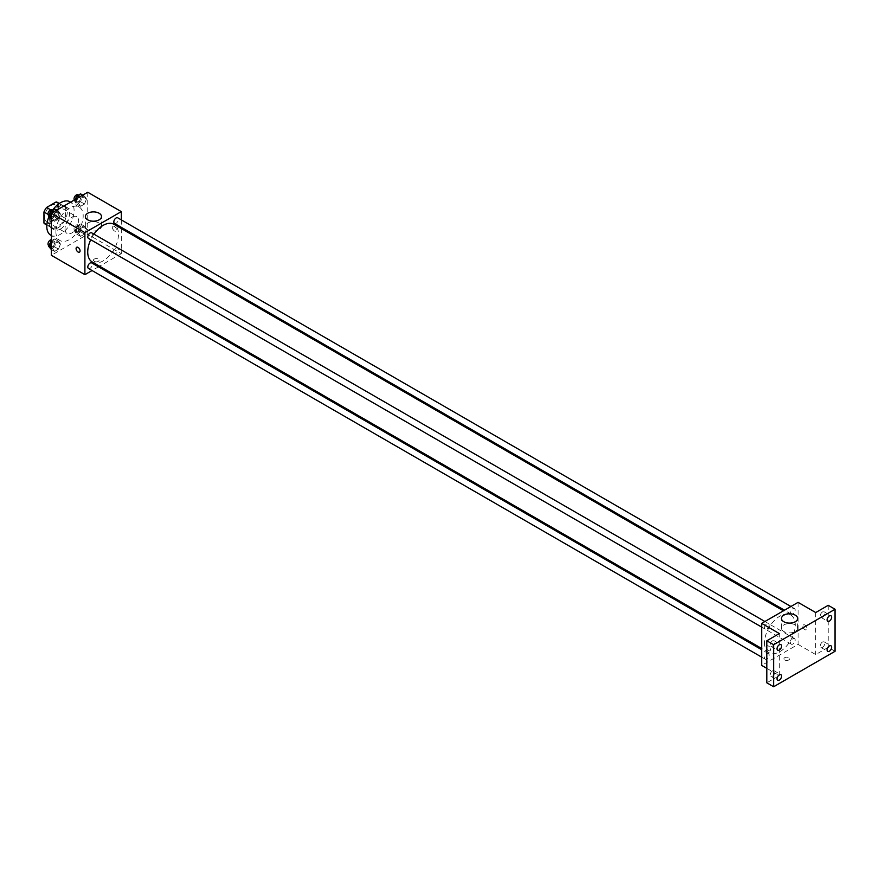 <?xml version="1.0" encoding="UTF-8"?>
<svg xmlns="http://www.w3.org/2000/svg" width="879" height="879" viewBox="0 0 879 879"><rect width="100%" height="100%" fill="white"/><g stroke="black" fill="none" stroke-linecap="round" stroke-linejoin="round"><path stroke-width="0.66" stroke-dasharray="4.39 3.3" d="M64.991 229.023A9.647 5.571 120 0 0 66.991 233.44A9.647 5.571 120 0 0 76.649 227.87A9.647 5.571 120 0 0 76.649 216.728A9.647 5.571 120 0 0 69.21 219.31A9.647 5.571 120 0 0 64.991 229.023M44.521 217.201A9.647 5.571 120 0 0 46.521 221.629A9.647 5.571 120 0 0 56.168 216.047A9.647 5.571 120 0 0 56.168 204.906A9.647 5.571 120 0 0 48.73 207.488A9.647 5.571 120 0 0 44.521 217.201M58.739 203.467L58.739 214.531A12.46 7.197 120 0 1 56.135 219.036L62.958 222.98A12.46 7.197 120 0 0 65.562 218.464L65.562 207.411L58.739 203.467A12.46 7.197 120 0 0 57.574 202.478M56.135 219.036L46.554 224.563A12.46 7.197 120 0 1 45.115 224.057M62.958 222.98L53.377 228.507L46.554 224.563M46.862 224.749L50.773 227.002L50.773 215.948L48.026 214.355M50.773 227.002A12.46 7.197 120 0 0 51.938 227.991A12.46 7.197 120 0 0 53.377 228.507M65.562 207.411A12.46 7.197 120 0 0 64.398 206.422A12.46 7.197 120 0 0 62.958 205.906L59.047 203.642M50.773 215.948A12.46 7.197 120 0 1 53.377 211.432L62.958 205.906M58.168 227.716A12.866 7.428 -60 0 1 51.729 228.353A12.866 7.428 -60 0 1 51.729 213.487A12.866 7.428 -60 0 1 64.606 206.06A12.866 7.428 -60 0 1 66.573 216.377A12.866 7.428 -60 0 1 58.168 227.716M60.442 229.023A12.866 7.428 120 0 0 68.848 217.684A12.866 7.428 120 0 0 66.881 207.378A12.866 7.428 120 0 0 56.959 210.817A12.866 7.428 120 0 0 51.345 223.771A12.866 7.428 120 0 0 54.004 229.661A12.866 7.428 120 0 0 60.442 229.023M53.377 211.432L50.63 209.85M65.562 218.464L58.739 214.531M50.795 235.231A19.305 11.141 120 0 0 70.1 224.09A19.305 11.141 120 0 0 70.089 201.807M52.795 209.883A19.305 11.141 120 0 0 48.927 216.695M55.893 231.649A19.305 11.141 120 0 0 59.893 240.494A19.305 11.141 120 0 0 79.198 229.342A19.305 11.141 120 0 0 79.198 207.059A19.305 11.141 120 0 0 64.321 212.224A19.305 11.141 120 0 0 55.893 231.649M86.494 229.012L84.527 234.089L80.582 236.363L78.616 233.561L80.582 228.485L84.527 226.211L86.494 229.012L84.527 234.089L80.582 236.363L78.616 233.561L80.582 228.485L84.527 226.211L86.494 229.012L82.516 226.716L80.549 231.792L76.605 234.067L74.638 231.265L76.605 226.189L80.549 223.914L82.516 226.716M86.494 198.962L84.527 204.038L80.582 206.312L78.616 203.51L80.582 198.434L84.527 196.16L86.494 198.962L84.527 204.038L80.582 206.312L78.616 203.51L80.582 198.434L84.527 196.16L86.494 198.962L82.516 196.665L80.549 201.741L76.605 204.016L74.638 201.214L75.33 199.412M87.746 192.248L87.746 234.275L51.345 255.295M60.475 244.032L58.497 249.109L54.564 251.394L52.586 248.581L54.564 243.505L58.497 241.231L60.475 244.032L58.497 249.109L54.564 251.394L52.586 248.581L54.564 243.505L58.497 241.231L60.475 244.032L56.487 241.736L54.52 246.812L50.575 249.087M60.475 213.982L58.497 219.058L54.564 221.332L52.586 218.53L54.564 213.454L58.497 211.18L60.475 213.982L58.497 219.058L54.564 221.332L52.586 218.53L54.564 213.454L58.497 211.18L60.475 213.982L56.487 211.685L54.52 216.761L50.575 219.036M121.302 228.54L121.302 253.657L87.746 234.275M121.302 253.657L99.547 266.205M98.492 266.82L92.053 270.534M94.284 261.371A2.813 1.626 0 0 0 97.349 261.722A2.813 1.626 0 0 0 99.085 260.217A2.813 1.626 0 0 0 96.272 258.591A2.813 1.626 0 0 0 93.46 260.217A2.813 1.626 0 0 0 94.284 261.371A2.813 1.626 0 0 0 97.349 261.722A2.813 1.626 0 0 0 99.085 260.217A2.813 1.626 0 0 0 96.272 258.591A2.813 1.626 0 0 0 93.46 260.217A2.813 1.626 0 0 0 94.284 261.371M92.218 261.975A21.744 12.559 120 0 0 113.973 249.427A21.744 12.559 120 0 0 113.973 224.31M93.954 234.155A21.744 12.559 120 0 0 90.735 239.725M121.302 219.882L121.302 227.32M114.501 223.398A3.219 1.857 120 0 0 117.72 221.541A3.219 1.857 120 0 0 117.72 217.816M113.83 251.976A3.219 1.857 120 0 0 114.501 253.449A3.219 1.857 120 0 0 117.72 251.592A3.219 1.857 120 0 0 117.72 247.867A3.219 1.857 120 0 0 115.237 248.735A3.219 1.857 120 0 0 113.83 251.976M88.471 268.469A3.219 1.857 120 0 0 91.691 266.612A3.219 1.857 120 0 0 91.691 262.898M91.691 232.847A3.219 1.857 -60 0 1 92.361 234.319A3.219 1.857 -60 0 1 90.955 237.561A3.219 1.857 -60 0 1 88.471 238.418M112.479 227.551A2.813 1.626 -120 0 0 113.71 230.386A2.813 1.626 -120 0 0 115.885 231.133A2.813 1.626 -120 0 0 115.885 227.881A2.813 1.626 -120 0 0 113.061 226.266A2.813 1.626 -120 0 0 112.479 227.551A2.813 1.626 -120 0 0 113.71 230.386A2.813 1.626 -120 0 0 115.874 231.133A2.813 1.626 -120 0 0 115.874 227.892A2.813 1.626 -120 0 0 113.061 226.266A2.813 1.626 -120 0 0 112.479 227.551M76.671 247.274L76.671 247.274A2.813 1.626 60 0 1 78.835 248.032A2.813 1.626 60 0 1 80.066 250.856A2.813 1.626 60 0 1 79.484 252.152L79.484 252.152M87.724 229.617A8.065 4.659 180 0 1 85.362 226.321A8.065 4.659 180 0 1 93.427 221.662A8.065 4.659 180 0 1 101.503 226.321A8.065 4.659 180 0 1 96.514 230.628A8.065 4.659 180 0 1 87.724 229.617M764.51 642.758A21.744 12.559 120 0 0 769.004 652.723A21.744 12.559 120 0 0 790.759 640.165A21.744 12.559 120 0 0 790.759 615.047A21.744 12.559 120 0 0 774.003 620.882A21.744 12.559 120 0 0 764.51 642.758M769.147 625.057A3.219 1.857 -60 0 1 767.741 628.298A3.219 1.857 -60 0 1 765.257 629.155A3.219 1.857 -60 0 1 765.257 625.441A3.219 1.857 -60 0 1 768.477 623.585A3.219 1.857 -60 0 1 769.147 625.057M790.617 642.714A3.219 1.857 120 0 0 791.287 644.186A3.219 1.857 120 0 0 794.506 642.329A3.219 1.857 120 0 0 794.506 638.615A3.219 1.857 120 0 0 792.023 639.472A3.219 1.857 120 0 0 790.617 642.714M764.598 657.734A3.219 1.857 120 0 0 765.257 659.206A3.219 1.857 120 0 0 768.477 657.349A3.219 1.857 120 0 0 768.477 653.635A3.219 1.857 120 0 0 766.005 654.503A3.219 1.857 120 0 0 764.598 657.734M790.617 612.663A3.219 1.857 120 0 0 791.287 614.135A3.219 1.857 120 0 0 794.506 612.278A3.219 1.857 120 0 0 794.506 608.565A3.219 1.857 120 0 0 792.023 609.422A3.219 1.857 120 0 0 790.617 612.663M798.088 602.357L798.088 644.395L761.686 665.403M835.05 651.284L828.227 647.351L815.712 654.569L798.088 644.395M766.807 668.359L779.31 675.588L766.807 682.807M784.716 659.986A2.813 1.626 0 0 0 787.782 660.338A2.813 1.626 0 0 0 789.518 658.843A2.813 1.626 0 0 0 786.705 657.217A2.813 1.626 0 0 0 783.892 658.843A2.813 1.626 0 0 0 784.716 659.986A2.813 1.626 0 0 0 787.782 660.338A2.813 1.626 0 0 0 789.518 658.832A2.813 1.626 0 0 0 786.705 657.217A2.813 1.626 0 0 0 783.892 658.832A2.813 1.626 0 0 0 784.716 659.986M815.712 612.542L815.712 654.569M802.912 626.167A2.813 1.626 -120 0 0 804.142 629.001A2.813 1.626 -120 0 0 806.318 629.76A2.813 1.626 -120 0 0 806.318 626.507A2.813 1.626 -120 0 0 803.505 624.881A2.813 1.626 -120 0 0 802.912 626.167A2.813 1.626 -120 0 0 804.142 629.001A2.813 1.626 -120 0 0 806.318 629.76A2.813 1.626 -120 0 0 806.318 626.507A2.813 1.626 -120 0 0 803.494 624.881A2.813 1.626 -120 0 0 802.912 626.167M779.31 675.588L779.31 633.55M770.498 649.482A2.813 1.626 60 0 1 769.916 650.768A2.813 1.626 60 0 1 766.807 648.526A2.813 1.626 60 0 0 769.916 650.768L769.916 650.768A2.813 1.626 60 0 0 770.498 649.482A2.813 1.626 60 0 0 769.268 646.647A2.813 1.626 60 0 0 767.103 645.889A2.813 1.626 60 0 1 769.268 646.647A2.813 1.626 60 0 1 770.498 649.482M783.848 631.518A8.065 4.659 180 0 1 781.486 628.221A8.065 4.659 180 0 1 789.551 623.563A8.065 4.659 180 0 1 797.616 628.221A8.065 4.659 180 0 1 792.638 632.528A8.065 4.659 180 0 1 783.848 631.518M822.535 642.011A3.219 1.857 120 0 0 820.437 644.845A3.219 1.857 120 0 0 820.931 647.427A3.219 1.857 120 0 0 824.15 645.571A3.219 1.857 120 0 0 824.15 641.857A3.219 1.857 120 0 0 822.535 642.011M822.535 611.96A3.219 1.857 120 0 0 820.437 614.795A3.219 1.857 120 0 0 820.931 617.377A3.219 1.857 120 0 0 824.15 615.52A3.219 1.857 120 0 0 824.15 611.806A3.219 1.857 120 0 0 822.535 611.96M828.227 605.312L828.227 647.351M772.487 670.908A3.219 1.857 120 0 0 770.389 673.743A3.219 1.857 120 0 0 770.883 676.325A3.219 1.857 120 0 0 774.102 674.468A3.219 1.857 120 0 0 774.102 670.754A3.219 1.857 120 0 0 772.487 670.908M772.487 640.857A3.219 1.857 120 0 0 770.389 643.692A3.219 1.857 120 0 0 770.883 646.274A3.219 1.857 120 0 0 774.102 644.417A3.219 1.857 120 0 0 774.102 640.703A3.219 1.857 120 0 0 772.487 640.857M54.52 208.883L56.487 211.685M50.279 215.278A3.219 1.857 120 0 0 50.938 216.75A3.219 1.857 120 0 0 54.157 214.894A3.219 1.857 120 0 0 54.157 211.18A3.219 1.857 120 0 0 51.674 212.037A3.219 1.857 120 0 0 50.279 215.278M58.497 219.058L54.52 216.761M54.564 221.332L51.345 219.475M52.586 218.53L51.345 217.816M54.564 213.454L52.784 212.432M58.497 211.18L56.728 210.158M48.664 215.432A3.219 1.857 120 0 0 51.883 213.575A3.219 1.857 120 0 0 51.883 209.861M80.549 193.863L82.516 196.665M76.297 200.247A3.219 1.857 120 0 0 76.967 201.72A3.219 1.857 120 0 0 80.187 199.863A3.219 1.857 120 0 0 80.187 196.149A3.219 1.857 120 0 0 77.704 197.017A3.219 1.857 120 0 0 76.297 200.247M84.527 204.038L80.549 201.741M80.582 206.312L76.605 204.016M78.616 203.51L74.638 201.214M80.582 198.434L78.813 197.412M84.527 196.16L82.747 195.127M74.286 200.016A3.219 1.857 120 0 0 74.693 200.412A3.219 1.857 120 0 0 77.912 198.555A3.219 1.857 120 0 0 77.912 194.841M51.345 240.769L54.52 238.934L56.487 241.736M50.279 245.329A3.219 1.857 120 0 0 50.938 246.801A3.219 1.857 120 0 0 54.157 244.944A3.219 1.857 120 0 0 54.157 241.231A3.219 1.857 120 0 0 51.674 242.088A3.219 1.857 120 0 0 50.279 245.329M58.497 249.109L54.52 246.812M54.564 251.394L51.345 249.537M52.586 248.581L51.345 247.867M54.564 243.505L51.345 241.648M58.497 241.231L54.52 238.934M48.664 245.483A3.219 1.857 120 0 0 51.883 243.626A3.219 1.857 120 0 0 51.883 239.912A3.219 1.857 120 0 0 51.345 239.758M76.297 230.298A3.219 1.857 120 0 0 76.967 231.77A3.219 1.857 120 0 0 80.187 229.913A3.219 1.857 120 0 0 80.187 226.2A3.219 1.857 120 0 0 77.704 227.068A3.219 1.857 120 0 0 76.297 230.298M84.527 234.089L80.549 231.792M80.582 236.363L76.605 234.067M78.616 233.561L74.638 231.265M80.582 228.485L76.605 226.189M84.527 226.211L80.549 223.914M74.023 228.99A3.219 1.857 120 0 0 74.693 230.463A3.219 1.857 120 0 0 77.912 228.606A3.219 1.857 120 0 0 77.912 224.892A3.219 1.857 120 0 0 75.429 225.749A3.219 1.857 120 0 0 74.023 228.99M46.521 221.629L66.991 233.44M56.168 204.906L76.649 216.728M66.881 207.378L64.606 206.06M54.004 229.661L51.729 228.353M64.398 206.422L59.3 203.478M51.938 227.991L46.84 225.046M79.198 207.059L70.65 202.126M59.893 240.494L51.345 235.55M101.503 226.321L101.503 216.553M85.362 226.321L85.362 216.553M790.759 615.047L783.431 610.817M769.004 652.723L761.686 648.493M761.686 627.09L765.257 629.155M764.906 621.519L768.477 623.585M794.506 638.615L117.72 247.867M791.287 644.186L114.501 253.449M768.477 653.635L761.686 649.713M765.257 659.206L761.686 657.14M794.506 608.565L790.924 606.499M791.287 614.135L784.497 610.213M797.616 628.221L797.616 618.453M781.486 628.221L781.486 618.453M820.931 647.427L827.754 651.372M824.15 641.857L830.974 645.79M770.883 676.325L777.706 680.258M774.102 670.754L780.926 674.687M770.883 646.274L777.706 650.207M774.102 640.703L780.926 644.637M820.931 617.377L827.754 621.321M824.15 611.806L830.974 615.739M54.157 211.18L52.355 210.136M50.938 216.75L48.872 215.553M80.187 196.149L78.374 195.105M76.967 201.72L74.693 200.412M54.157 241.231L51.883 239.912M50.938 246.801L48.872 245.604M80.187 226.2L77.912 224.892M76.967 231.77L74.693 230.463"/><path stroke-width="1.32" d="M50.63 209.85L46.554 207.488L56.135 201.961A12.46 7.197 120 0 1 57.574 202.478L59.3 203.478M46.862 224.749L43.95 223.068A12.46 7.197 120 0 0 45.115 224.057L46.84 225.046M43.95 223.068L43.95 212.004A12.46 7.197 120 0 1 46.554 207.488M48.026 214.355L43.95 212.004M59.047 203.642L56.135 201.961M48.927 216.695A19.305 11.141 120 0 0 46.796 226.397A19.305 11.141 120 0 0 50.795 235.231L51.345 235.55M70.65 202.126L70.089 201.807A19.305 11.141 120 0 0 52.795 209.883M92.053 270.534L84.9 274.666L51.345 255.295L51.345 213.267L87.746 192.248L121.302 211.619L121.302 219.882M99.547 266.205L98.492 266.82M90.735 239.725A21.744 12.559 120 0 0 87.724 252.02A21.744 12.559 120 0 0 92.218 261.975L761.686 648.493M783.431 610.817L113.973 224.31A21.744 12.559 120 0 0 93.954 234.155M121.302 227.32L121.302 228.54M84.9 274.666L84.9 232.638L121.302 211.619M790.924 606.499L117.72 217.816A3.219 1.857 120 0 0 115.237 218.684A3.219 1.857 120 0 0 113.83 221.926A3.219 1.857 120 0 0 114.501 223.398L784.497 610.213M761.686 649.713L91.691 262.898A3.219 1.857 120 0 0 89.218 263.755A3.219 1.857 120 0 0 87.812 266.996A3.219 1.857 120 0 0 88.471 268.469L761.686 657.14M761.686 627.09L88.471 238.418A3.219 1.857 -60 0 1 88.471 234.704A3.219 1.857 -60 0 1 91.691 232.847L764.906 621.519M84.9 232.638L51.345 213.267M87.724 219.838A8.065 4.659 180 0 1 85.362 216.553A8.065 4.659 180 0 1 93.427 211.894A8.065 4.659 180 0 1 101.503 216.553A8.065 4.659 180 0 1 96.514 220.849A8.065 4.659 180 0 1 87.724 219.838M80.066 250.867A2.813 1.626 60 0 1 79.484 252.152A2.813 1.626 60 0 1 76.671 250.526A2.813 1.626 60 0 1 76.671 247.274A2.813 1.626 60 0 1 78.835 248.032A2.813 1.626 60 0 1 80.066 250.867M79.484 252.152A2.813 1.626 60 0 1 76.671 250.526A2.813 1.626 60 0 1 76.671 247.274M766.807 668.359L761.686 665.403L761.686 623.376L798.088 602.357L815.712 612.542L828.227 605.312L835.05 609.257L835.05 651.284L773.63 686.752L766.807 682.807L766.807 640.78L779.31 633.55L761.686 623.376M773.63 686.752L773.63 644.725L766.807 640.78M773.63 644.725L835.05 609.257M783.848 621.75A8.065 4.659 180 0 1 781.486 618.453A8.065 4.659 180 0 1 789.551 613.795A8.065 4.659 180 0 1 797.616 618.453A8.065 4.659 180 0 1 792.638 622.761A8.065 4.659 180 0 1 783.848 621.75M766.807 648.526A2.813 1.626 60 0 1 766.807 646.164A2.813 1.626 60 0 0 766.807 648.526M829.358 621.156A3.219 1.857 -60 0 1 827.754 621.321A3.219 1.857 -60 0 1 827.26 618.739A3.219 1.857 -60 0 1 829.358 615.904A3.219 1.857 -60 0 1 830.974 615.739A3.219 1.857 -60 0 1 831.468 618.322A3.219 1.857 -60 0 1 829.358 621.156M779.31 650.053A3.219 1.857 -60 0 1 777.706 650.207A3.219 1.857 -60 0 1 777.212 647.636A3.219 1.857 -60 0 1 779.31 644.801A3.219 1.857 -60 0 1 780.926 644.637A3.219 1.857 -60 0 1 781.42 647.219A3.219 1.857 -60 0 1 779.31 650.053M779.31 680.104A3.219 1.857 -60 0 1 777.706 680.258A3.219 1.857 -60 0 1 777.212 677.687A3.219 1.857 -60 0 1 779.31 674.852A3.219 1.857 -60 0 1 780.926 674.687A3.219 1.857 -60 0 1 781.42 677.269A3.219 1.857 -60 0 1 779.31 680.104M829.358 651.207A3.219 1.857 -60 0 1 827.754 651.372A3.219 1.857 -60 0 1 827.26 648.79A3.219 1.857 -60 0 1 829.358 645.955A3.219 1.857 -60 0 1 830.974 645.79A3.219 1.857 -60 0 1 831.468 648.372A3.219 1.857 -60 0 1 829.358 651.207M51.345 219.475L48.609 216.234L50.575 211.158L54.52 208.883L56.728 210.158M51.345 217.816L48.609 216.234M52.784 212.432L50.575 211.158M52.355 210.136L51.883 209.861A3.219 1.857 120 0 0 49.4 210.729A3.219 1.857 120 0 0 48.004 213.96A3.219 1.857 120 0 0 48.664 215.432L48.872 215.553M75.33 199.412L76.605 196.138L80.549 193.863L82.747 195.127M78.813 197.412L76.605 196.138M78.374 195.105L77.912 194.841A3.219 1.857 120 0 0 75.429 195.698A3.219 1.857 120 0 0 74.023 198.94A3.219 1.857 120 0 0 74.286 200.016M51.345 249.537L48.609 246.285L51.345 240.769M51.345 247.867L48.609 246.285M51.345 241.648L50.575 241.209M51.345 239.758A3.219 1.857 120 0 0 48.004 244.01A3.219 1.857 120 0 0 48.664 245.483L48.872 245.604"/></g></svg>
